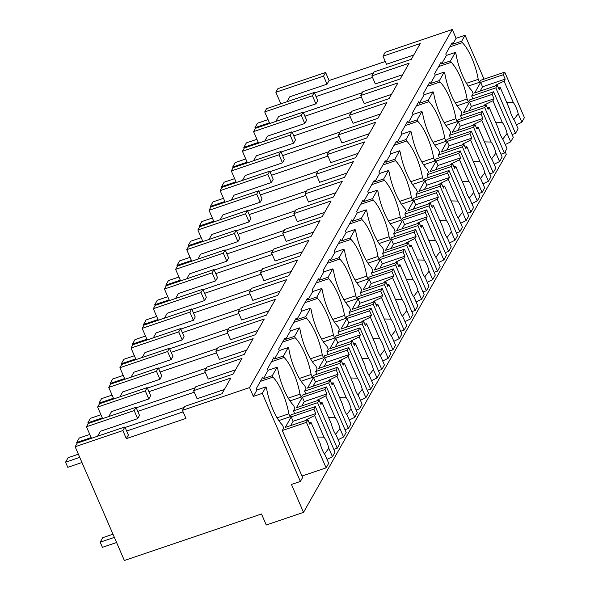 <?xml version="1.0" encoding="UTF-8"?>
<svg xmlns="http://www.w3.org/2000/svg" width="590" height="590" viewBox="0 0 590 590"><rect width="100%" height="100%" fill="white"/><g stroke="black" fill="none" stroke-linecap="round" stroke-linejoin="round"><path stroke-width="0.89" d="M275.862 92.261L323.556 76.081L325.606 72.467L277.912 88.648L275.862 92.261L280.862 103.811M286.998 101.731L289.793 96.79L327.052 84.156L323.556 76.081M325.606 72.467L329.102 80.542L385.285 61.485M413.767 55.003L386.487 64.258L382.991 56.183L385.226 52.252L452.294 29.5L456.1 38.306L465.045 35.275L461.704 41.175L452.759 44.213L452.124 42.745L445.76 53.985L446.394 55.453L443.85 59.951L441.622 63.882L440.988 62.415L434.616 73.662L435.25 75.129L432.706 79.628L430.479 83.559L429.845 82.091L423.48 93.338L424.114 94.806L421.57 99.304L419.335 103.235L418.701 101.768L412.336 113.015L412.971 114.482L408.199 122.912L407.565 121.444L401.193 132.684L401.834 134.159L397.055 142.588L396.421 141.121L390.056 152.36L390.691 153.828L388.146 158.327L385.912 162.265L385.277 160.797L378.913 172.037L379.547 173.504L374.775 181.941L374.141 180.474L367.777 191.713L368.411 193.181L363.632 201.61L362.998 200.143L356.633 211.39L357.267 212.857L354.723 217.356L352.495 221.287L351.854 219.819L345.489 231.066L346.124 232.534L343.579 237.032L341.352 240.963L340.718 239.496L334.353 250.743L334.987 252.21L330.208 260.64L329.574 259.172L323.209 270.419L323.844 271.887L319.072 280.316L318.438 278.849L312.066 290.088L312.7 291.556L307.928 299.993L307.294 298.525L300.93 309.765L301.564 311.232L299.019 315.731L296.785 319.669L296.151 318.202L289.786 329.441L290.42 330.909L285.649 339.346L285.014 337.871L278.642 349.118L279.284 350.585L274.505 359.015L273.871 357.547L267.506 368.794L268.14 370.262L265.596 374.761L263.369 378.692L262.727 377.224L256.362 388.471L256.997 389.938L253.339 396.399L262.284 393.368L300.391 481.44L291.453 484.471L303.518 512.363L506.286 154.27L505.158 151.66M484.029 79.148L465.045 35.275M303.518 512.363L266.26 525.004L261.495 513.993L124.372 560.5L75.144 446.741L122.838 430.567L126.334 438.636L185.953 418.413L182.458 410.345L249.526 387.593L253.339 396.399M264.726 111.93L312.42 95.757L314.278 92.475L266.584 108.656L264.726 111.93L269.726 123.487M91.472 438.296L86.472 426.74L88.33 423.465L136.017 407.284L139.513 415.36L137.654 418.642L100.396 431.275L97.601 436.217M184.087 407.469L125.102 427.47M183.121 411.879L126.644 431.039M75.144 446.741L77.187 443.142L124.881 426.961L128.377 435.037L126.334 438.636M382.991 56.183L420.257 43.542L411.341 59.288L374.082 71.921L371.855 75.859L409.113 63.219L400.204 78.964L362.939 91.598L360.711 95.536L397.97 82.895L389.061 98.641L351.802 111.274L349.568 115.212L386.834 102.572L377.917 118.31L340.659 130.951L338.431 134.889L375.69 122.248L366.781 137.986L329.515 150.627L327.288 154.558L364.554 141.924L355.637 157.663L318.379 170.304L316.151 174.234L353.41 161.601L344.494 177.339L307.235 189.98L306.122 191.942L305.008 193.911L342.266 181.278L333.357 197.016L296.092 209.649L293.864 213.587L331.13 200.947L322.214 216.692L284.955 229.326L282.728 233.264L319.987 220.623L311.078 236.369L273.812 249.002L271.584 252.94L308.843 240.3L299.934 256.038L262.675 268.679L260.441 272.617L297.707 259.976L288.79 275.714L251.532 288.355L249.305 292.286L286.563 279.653L277.654 295.391L240.388 308.032L238.161 311.963L275.427 299.329L266.51 315.067L229.252 327.708L228.138 329.67L227.025 331.639L264.283 319.006L255.367 334.744L218.108 347.385L216.995 349.346L215.881 351.316L253.14 338.675L244.231 354.42L206.965 367.054L204.737 370.992L242.003 358.351L233.087 374.097L195.828 386.73L193.601 390.669L197.09 398.737L224.37 389.489M204.737 370.992L208.233 379.068L235.513 369.812M215.881 351.316L219.377 359.391L246.65 350.136M227.025 331.639L230.513 339.715L257.793 330.459M238.161 311.963L241.657 320.038L268.937 310.783M249.305 292.286L252.8 300.362L280.073 291.113M260.441 272.617L263.937 280.685L291.217 271.437M271.584 252.94L275.08 261.009L302.36 251.76M282.728 233.264L286.216 241.34L313.497 232.084M293.864 213.587L297.36 221.663L324.64 212.407M305.008 193.911L308.504 201.987L335.784 192.731M316.151 174.234L319.64 182.31L346.92 173.054M327.288 154.558L330.784 162.634L358.064 153.385M338.431 134.889L341.927 142.957L369.2 133.709M349.568 115.212L353.063 123.281L380.344 114.032M360.711 95.536L364.207 103.611L391.487 94.356M371.855 75.859L375.343 83.935L402.623 74.679M329.102 80.542L327.052 84.156M373.485 72.983L314.5 92.991M372.519 77.401L316.041 96.553M314.278 92.475L317.767 100.551L315.916 103.833L278.65 116.466L275.855 121.407M362.341 92.66L303.356 112.668M361.375 97.07L304.897 116.23M258.582 143.163L253.582 131.607L255.441 128.332L303.135 112.152L306.63 120.227L304.772 123.509L267.513 136.143L264.718 141.084M351.197 112.336L292.212 132.337M350.239 116.746L293.761 135.907M247.439 162.84L242.446 151.283L244.297 148.009L291.991 131.828L295.487 139.904L293.628 143.178L256.37 155.819L253.575 160.76M340.061 132.013L281.076 152.014M339.095 136.423L282.617 155.583M236.302 182.509L231.302 170.96L233.161 167.678L280.855 151.505L284.343 159.58L282.492 162.855L245.226 175.496L242.431 180.429M328.918 151.682L269.932 171.69M327.952 156.099L271.474 175.26M225.159 202.186L220.159 190.636L222.017 187.355L269.711 171.181L273.207 179.257L271.348 182.531L234.09 195.172L231.295 200.106M317.774 171.358L258.789 191.367M316.815 175.776L260.338 194.929M214.023 221.862L209.022 210.313L210.873 207.031L258.568 190.858L262.063 198.926L260.205 202.208L222.946 214.849L220.151 219.782M306.638 191.035L247.653 211.043M305.672 195.452L249.194 214.605M202.879 241.539L197.879 229.989L199.737 226.708L247.431 210.534L250.927 218.602L249.069 221.884L211.803 234.518L209.007 239.459M295.494 210.711L236.509 230.719M294.535 215.129L238.05 234.282M191.735 261.215L186.735 249.666L188.594 246.384L236.288 230.203L239.783 238.279L237.925 241.561L200.666 254.194L197.871 259.135M284.358 230.388L225.373 250.396M283.392 234.798L226.914 253.958M180.599 280.892L175.599 269.335L177.457 266.06L225.151 249.88L228.64 257.955L226.789 261.237L189.523 273.871L186.728 278.812M273.214 250.064L214.229 270.072M272.248 254.474L215.77 273.635M169.455 300.568L164.455 289.012L166.314 285.737L214.008 269.556L217.504 277.632L215.645 280.906L178.387 293.547L175.584 298.488M262.071 269.741L203.085 289.742M261.112 274.151L204.627 293.311M158.312 320.237L153.319 308.688L155.17 305.406L202.864 289.233L206.36 297.308L204.501 300.583L167.243 313.224L164.448 318.158M250.934 289.417L191.949 309.418M249.968 293.827L193.491 312.988M147.175 339.914L142.175 328.365L144.034 325.083L191.728 308.909L195.216 316.985L193.365 320.259L156.099 332.9L153.304 337.834M239.791 309.086L180.805 329.095M238.825 313.504L182.347 332.657M136.032 359.59L131.032 348.041L132.89 344.759L180.584 328.586L184.08 336.654L182.222 339.936L144.963 352.577L142.168 357.511M228.647 328.763L169.662 348.771M227.688 333.18L171.211 352.333M124.888 379.267L119.895 367.718L121.747 364.436L169.441 348.262L172.936 356.331L171.078 359.612L133.819 372.253L131.024 377.187M217.511 348.439L158.526 368.448M216.545 352.857L160.067 372.01M113.752 398.943L108.752 387.394L110.61 384.112L158.304 367.931L161.793 376.007L159.942 379.289L122.676 391.922L119.881 396.864M206.367 368.116L147.382 388.124M205.409 372.533L148.923 391.686M102.608 418.62L97.608 407.063L99.467 403.789L147.161 387.608L150.657 395.684L148.798 398.965L111.54 411.599L108.744 416.54M195.224 387.792L136.238 407.801M194.265 392.202L137.787 411.363M193.601 390.669L230.86 378.028L221.943 393.766L184.685 406.407L182.458 410.345M452.294 29.5L249.526 387.593M456.1 38.306L452.759 44.213M461.704 41.175L462.339 42.642L449.764 46.912M466.483 83.323L478.217 79.34A29.928 9.049 71.3 0 0 462.339 42.642M478.217 79.34L479.486 82.276L480.607 80.306L504.738 72.127L524.429 117.631L521.848 122.189L516.405 124.888M312.42 95.757L315.916 103.833M136.017 407.284L134.166 410.566L137.654 418.642M86.472 426.74L134.166 410.566M124.881 426.961L122.838 430.567M303.135 112.152L301.276 115.434L304.772 123.509M253.582 131.607L301.276 115.434M291.991 131.828L290.14 135.11L293.628 143.178M242.446 151.283L290.14 135.11M280.855 151.505L278.996 154.787L282.492 162.855M231.302 170.96L278.996 154.787M269.711 171.181L267.853 174.456L271.348 182.531M220.159 190.636L267.853 174.456M258.568 190.858L256.716 194.132L260.205 202.208M209.022 210.313L256.716 194.132M247.431 210.534L245.573 213.809L249.069 221.884M197.879 229.989L245.573 213.809M236.288 230.203L234.429 233.485L237.925 241.561M186.735 249.666L234.429 233.485M225.151 249.88L223.293 253.162L226.789 261.237M175.599 269.335L223.293 253.162M214.008 269.556L212.149 272.838L215.645 280.906M164.455 289.012L212.149 272.838M202.864 289.233L201.013 292.515L204.501 300.583M153.319 308.688L201.013 292.515M191.728 308.909L189.869 312.184L193.365 320.259M142.175 328.365L189.869 312.184M180.584 328.586L178.726 331.86L182.222 339.936M131.032 348.041L178.726 331.86M169.441 348.262L167.59 351.537L171.078 359.612M119.895 367.718L167.59 351.537M158.304 367.931L156.446 371.213L159.942 379.289M108.752 387.394L156.446 371.213M147.161 387.608L145.302 390.89L148.798 398.965M97.608 407.063L145.302 390.89M262.284 393.368L265.943 386.9L256.997 389.938M265.943 386.9L266.577 388.375A29.928 9.049 71.3 0 0 282.455 425.066L283.731 428.001L282.293 430.53L302.618 477.502L300.391 481.44M268.14 370.262L277.086 367.231L272.307 375.66L263.369 378.692M272.307 375.66L272.941 377.128L260.367 381.391M277.086 367.231L277.72 368.698A29.928 9.049 71.3 0 0 293.599 405.389L294.867 408.332L293.437 410.861L294.639 413.627M279.284 350.585L288.222 347.554L283.451 355.984L274.505 359.015M283.451 355.984L284.085 357.452L271.511 361.714M288.222 347.554L288.857 349.022A29.928 9.049 71.3 0 0 304.742 385.72L306.011 388.655L304.58 391.185L305.775 393.958M290.42 330.909L299.366 327.878L294.587 336.307L285.649 339.346M294.587 336.307L295.221 337.775L282.654 342.038M299.366 327.878L300 329.345A29.928 9.049 71.3 0 0 315.879 366.043L317.147 368.979L315.716 371.508L316.919 374.281M301.564 311.232L310.502 308.201L307.958 312.7L305.731 316.631L296.785 319.669M305.731 316.631L306.365 318.099L293.791 322.369M310.502 308.201L311.144 309.669A29.928 9.049 71.3 0 0 327.022 346.367L328.291 349.302L326.86 351.832L328.055 354.605M312.7 291.556L321.646 288.525L316.874 296.962L307.928 299.993M316.874 296.962L317.509 298.429L304.934 302.692M321.646 288.525L322.28 289.992A29.928 9.049 71.3 0 0 338.159 326.69L339.434 329.626L337.996 332.155L339.198 334.928M323.844 271.887L332.79 268.848L328.011 277.285L319.072 280.316M328.011 277.285L328.645 278.753L316.078 283.016M332.79 268.848L333.424 270.316A29.928 9.049 71.3 0 0 349.302 307.014L350.571 309.949L349.14 312.479L350.342 315.252M334.987 252.21L343.926 249.172L339.154 257.609L330.208 260.64M339.154 257.609L339.788 259.076L327.214 263.339M343.926 249.172L344.56 250.639A29.928 9.049 71.3 0 0 360.446 287.337L361.714 290.273L360.284 292.802L361.478 295.575M346.124 232.534L355.069 229.503L350.298 237.932L341.352 240.963M350.298 237.932L350.932 239.4L338.358 243.663M355.069 229.503L355.704 230.97A29.928 9.049 71.3 0 0 371.582 267.661L372.858 270.596L371.42 273.126L372.622 275.899M357.267 212.857L366.213 209.826L361.434 218.256L352.495 221.287M361.434 218.256L362.068 219.723L349.501 223.986M366.213 209.826L366.847 211.294A29.928 9.049 71.3 0 0 382.726 247.992L383.994 250.927L382.563 253.457L383.766 256.23M368.411 193.181L377.349 190.15L372.578 198.579L363.632 201.61M372.578 198.579L373.212 200.047L360.638 204.31M377.349 190.15L377.983 191.617A29.928 9.049 71.3 0 0 393.869 228.315L395.138 231.251L393.707 233.78L394.902 236.553M379.547 173.504L388.493 170.473L383.714 178.903L374.775 181.941M383.714 178.903L384.356 180.37L371.781 184.641M388.493 170.473L389.127 171.941A29.928 9.049 71.3 0 0 405.005 208.639L406.274 211.574L404.843 214.104L406.045 216.877M390.691 153.828L399.629 150.797L397.085 155.295L394.858 159.226L385.912 162.265M394.858 159.226L395.492 160.701L382.917 164.964M399.629 150.797L400.271 152.264A29.928 9.049 71.3 0 0 416.149 188.962L417.418 191.898L415.987 194.427L417.189 197.2M401.834 134.159L410.773 131.12L406.001 139.557L397.055 142.588M406.001 139.557L406.635 141.025L394.061 145.288M410.773 131.12L411.407 132.588A29.928 9.049 71.3 0 0 427.285 169.286L428.561 172.221L427.123 174.751L428.325 177.524M412.971 114.482L421.916 111.444L417.137 119.881L408.199 122.912M417.137 119.881L417.772 121.348L405.205 125.611M421.916 111.444L422.551 112.911A29.928 9.049 71.3 0 0 438.429 149.609L439.698 152.544L438.267 155.074L439.469 157.847M424.114 94.806L433.053 91.775L428.281 100.204L419.335 103.235M428.281 100.204L428.915 101.672L416.341 105.934M433.053 91.775L433.687 93.242A29.928 9.049 71.3 0 0 449.573 129.933L450.841 132.868L449.41 135.398L450.605 138.171M435.25 75.129L444.196 72.098L439.425 80.528L430.479 83.559M439.425 80.528L440.059 81.995L427.485 86.258M444.196 72.098L444.831 73.566A29.928 9.049 71.3 0 0 460.709 110.256L461.985 113.199L460.547 115.728L461.749 118.494M446.394 55.453L455.34 52.422L450.561 60.851L441.622 63.882M450.561 60.851L451.195 62.319L438.628 66.582M455.34 52.422L455.974 53.889A29.928 9.049 71.3 0 0 471.853 90.587L473.121 93.522L471.69 96.052L472.892 98.825M479.486 82.276L468.231 86.096M277.086 417.809L288.82 413.826A29.928 9.049 71.3 0 0 272.941 377.128M288.82 413.826L290.096 416.761L291.209 414.792L315.34 406.606L335.031 452.11L332.45 456.675L327.007 459.374M288.23 398.132L299.963 394.15A29.928 9.049 71.3 0 0 284.085 357.452M299.963 394.15L301.232 397.085L302.346 395.116L326.484 386.929L346.175 432.433L343.594 436.998L338.144 439.698M299.366 378.455L311.107 374.473A29.928 9.049 71.3 0 0 295.221 337.775M311.107 374.473L312.376 377.408L313.489 375.439L337.62 367.253L357.311 412.764L354.73 417.322L349.287 420.021M310.51 358.779L322.243 354.797A29.928 9.049 71.3 0 0 306.365 318.099M322.243 354.797L323.519 357.732L324.633 355.77L348.764 347.584L368.455 393.088L365.874 397.645L360.431 400.345M321.653 339.103L333.387 335.12A29.928 9.049 71.3 0 0 317.509 298.429M333.387 335.12L334.655 338.055L335.769 336.094L359.907 327.907L379.599 373.411L377.01 377.969L371.567 380.668M332.79 319.426L344.531 315.451A29.928 9.049 71.3 0 0 328.645 278.753M344.531 315.451L345.799 318.386L346.913 316.417L371.044 308.231L390.735 353.735L388.154 358.292L382.711 360.992M343.933 299.75L355.667 295.774A29.928 9.049 71.3 0 0 339.788 259.076M355.667 295.774L356.943 298.71L358.056 296.741L382.187 288.554L401.878 334.058L399.297 338.616L393.854 341.315M355.077 280.08L366.81 276.098A29.928 9.049 71.3 0 0 350.932 239.4M366.81 276.098L368.079 279.033L369.193 277.064L393.324 268.878L413.022 314.382L410.434 318.947L404.991 321.646M366.213 260.404L377.954 256.421A29.928 9.049 71.3 0 0 362.068 219.723M377.954 256.421L379.223 259.357L380.336 257.387L404.467 249.201L424.158 294.705L421.577 299.27L416.134 301.969M377.357 240.727L389.09 236.745A29.928 9.049 71.3 0 0 373.212 200.047M389.09 236.745L390.359 239.68L391.472 237.711L415.611 229.525L435.302 275.029L432.721 279.594L427.271 282.293M388.493 221.051L400.234 217.068A29.928 9.049 71.3 0 0 384.356 180.37M400.234 217.068L401.502 220.004L402.616 218.035L426.747 209.856L446.438 255.359L443.857 259.917L438.414 262.616M399.637 201.374L411.37 197.392A29.928 9.049 71.3 0 0 395.492 160.701M411.37 197.392L412.646 200.327L413.76 198.365L437.891 190.179L457.582 235.683L455.001 240.241L449.558 242.94M410.78 181.698L422.514 177.715A29.928 9.049 71.3 0 0 406.635 141.025M422.514 177.715L423.782 180.658L424.896 178.689L449.034 170.503L468.726 216.006L466.137 220.564L460.694 223.263M421.916 162.021L433.657 158.046A29.928 9.049 71.3 0 0 417.772 121.348M433.657 158.046L434.926 160.982L436.04 159.012L460.171 150.826L479.862 196.33L477.281 200.888L471.838 203.587M433.06 142.345L444.794 138.37A29.928 9.049 71.3 0 0 428.915 101.672M444.794 138.37L446.07 141.305L447.183 139.336L471.314 131.15L491.005 176.653L488.424 181.219L482.981 183.918M444.204 122.676L455.937 118.693A29.928 9.049 71.3 0 0 440.059 81.995M455.937 118.693L457.206 121.629L458.319 119.659L482.458 111.473L502.149 156.977L499.56 161.542L494.118 164.241M455.34 102.999L467.081 99.017A29.928 9.049 71.3 0 0 451.195 62.319M467.081 99.017L468.349 101.952L469.463 99.983L493.594 91.797L513.285 137.3L510.704 141.866L505.261 144.565M290.096 416.761L278.834 420.582M301.232 397.085L289.978 400.905M312.376 377.408L301.114 381.228M323.519 357.732L312.257 361.552M334.655 338.055L323.401 341.876M345.799 318.386L334.537 322.199M356.943 298.71L345.681 302.523M368.079 279.033L356.825 282.853M379.223 259.357L367.961 263.177M390.359 239.68L379.104 243.5M401.502 220.004L390.248 223.824M412.646 200.327L401.384 204.147M423.782 180.658L412.528 184.471M434.926 160.982L423.664 164.794M446.07 141.305L434.808 145.125M457.206 121.629L445.952 125.449M468.349 101.952L457.088 105.772M268.052 119.623L257.513 123.199L254.969 127.698L269.423 122.794M254.969 127.698L255.33 128.532M256.916 139.299L246.377 142.876L243.825 147.375L258.287 142.47M243.825 147.375L244.186 148.208M245.772 158.976L235.233 162.552L232.689 167.051L247.144 162.147M232.689 167.051L233.043 167.877M234.628 178.652L224.089 182.229L221.545 186.728L236 181.823M221.545 186.728L221.906 187.554M223.492 198.329L212.953 201.905L210.401 206.397L224.864 201.5M210.401 206.397L210.763 207.23M212.348 218.005L201.81 221.582L199.265 226.073L213.72 221.169M199.265 226.073L199.627 226.907M201.205 237.681L190.666 241.251L188.122 245.75L202.577 240.845M188.122 245.75L188.483 246.583M190.069 257.358L179.53 260.928L176.978 265.426L191.44 260.522M176.978 265.426L177.339 266.26M178.925 277.027L168.386 280.604L165.842 285.103L180.297 280.198M165.842 285.103L166.203 285.936M167.789 296.704L157.25 300.281L154.698 304.779L169.153 299.875M154.698 304.779L155.059 305.605M156.645 316.38L146.106 319.957L143.562 324.456L158.017 319.551M143.562 324.456L143.916 325.282M145.501 336.057L134.963 339.634L132.418 344.125L146.873 339.228M132.418 344.125L132.78 344.958M134.365 355.733L123.826 359.31L121.275 363.801L135.737 358.897M121.275 363.801L121.636 364.635M123.222 375.41L112.683 378.979L110.138 383.478L124.593 378.574M110.138 383.478L110.492 384.311M112.078 395.086L101.539 398.656L98.995 403.154L113.45 398.25M98.995 403.154L99.356 403.988M100.942 414.755L90.403 418.332L87.851 422.831L102.313 417.926M87.851 422.831L88.212 423.664M89.798 434.432L79.259 438.009L76.715 442.507L91.17 437.603M76.715 442.507L77.076 443.341M78.374 454.204L68.115 457.685L65.571 462.184L79.746 457.375M65.571 462.184L67.798 467.317L81.973 462.508M112.992 534.201L102.741 537.682L100.189 542.181L114.364 537.372M100.189 542.181L102.417 547.321L116.591 542.512M512.091 134.527L515.513 133.37L518.094 128.804L514.465 120.412A11.549 3.496 71.3 0 1 511.707 115.485A11.549 3.496 71.3 0 1 509.664 109.312L500.313 87.704L498.447 87.962M521.848 122.189L518.212 113.789A11.549 3.496 71.3 0 0 516.162 107.623A11.549 3.496 71.3 0 0 513.411 102.697L504.059 81.088L505.18 79.112L482.531 86.796L480.09 91.111M505.18 79.112L503.27 74.709L504.738 72.127M518.212 113.789L513.838 119.527M515.513 133.37L495.821 87.866L497.289 85.277L499.192 89.68L500.313 87.704M495.821 87.866L471.69 96.052M497.289 85.277L474.648 92.962L480.629 82.386L482.531 86.796M503.27 74.709L480.629 82.386M513.411 102.697L506.729 102.527M504.059 81.088L495.689 85.24L495.283 85.963M495.91 85.749L495.689 85.24M500.947 154.204L504.376 153.046L506.958 148.481L503.322 140.088A11.549 3.496 71.3 0 1 500.571 135.162A11.549 3.496 71.3 0 1 498.521 128.989L489.169 107.38L487.311 107.638M510.704 141.866L507.068 133.465A11.549 3.496 71.3 0 0 505.025 127.293A11.549 3.496 71.3 0 0 502.267 122.373L492.916 100.765L494.037 98.788L471.395 106.466L468.947 110.787M494.037 98.788L492.134 94.385L493.594 91.797M507.068 133.465L502.702 139.203M504.376 153.046L484.685 107.542L486.145 104.954L488.055 109.357L489.169 107.38M484.685 107.542L460.547 115.728M486.145 104.954L463.504 112.631L469.485 102.063L471.395 106.466M492.134 94.385L469.485 102.063M502.267 122.373L495.585 122.204M492.916 100.765L484.545 104.917L484.139 105.632M484.766 105.426L484.545 104.917M489.803 173.88L493.233 172.722L495.814 168.157L492.185 159.765A11.549 3.496 71.3 0 1 489.427 154.838A11.549 3.496 71.3 0 1 487.377 148.665L478.033 127.057L476.167 127.315M499.56 161.542L495.932 153.142A11.549 3.496 71.3 0 0 493.882 146.969A11.549 3.496 71.3 0 0 491.131 142.05L481.779 120.441L482.893 118.465L460.252 126.142L457.811 130.464M482.893 118.465L480.99 114.062L482.458 111.473M495.932 153.142L491.559 158.88M493.233 172.722L473.541 127.219L475.009 124.63L476.912 129.033L478.033 127.057M473.541 127.219L449.41 135.398M475.009 124.63L452.36 132.308L458.349 121.739L460.252 126.142M480.99 114.062L458.349 121.739M491.131 142.05L484.442 141.88M481.779 120.441L473.409 124.593L472.996 125.309M473.623 125.095L473.409 124.593M478.667 193.557L482.089 192.392L484.678 187.834L481.042 179.434A11.549 3.496 71.3 0 1 478.291 174.515A11.549 3.496 71.3 0 1 476.241 168.342L466.889 146.733L465.031 146.991M488.424 181.219L484.788 172.818A11.549 3.496 71.3 0 0 482.738 166.646A11.549 3.496 71.3 0 0 479.987 161.719L470.636 140.118L471.757 138.141L449.115 145.819L446.667 150.14M471.757 138.141L469.847 133.738L471.314 131.15M484.788 172.818L480.415 178.549M482.089 192.392L462.398 146.888L463.865 144.307L465.768 148.709L466.889 146.733M462.398 146.888L438.267 155.074M463.865 144.307L441.224 151.984L447.205 141.416L449.115 145.819M469.847 133.738L447.205 141.416M479.987 161.719L473.305 161.557M470.636 140.118L462.265 144.262L461.859 144.985M462.486 144.771L462.265 144.262M467.523 213.233L470.953 212.068L473.534 207.51L469.898 199.11A11.549 3.496 71.3 0 1 467.147 194.191A11.549 3.496 71.3 0 1 465.097 188.018L455.746 166.41L453.887 166.668M477.281 200.888L473.645 192.495A11.549 3.496 71.3 0 0 471.602 186.322A11.549 3.496 71.3 0 0 468.844 181.396L459.499 159.794L460.613 157.818L437.972 165.495L435.523 169.817M460.613 157.818L458.71 153.415L460.171 150.826M473.645 192.495L469.279 198.225M470.953 212.068L451.262 166.564L452.722 163.983L454.632 168.386L455.746 166.41M451.262 166.564L427.123 174.751M452.722 163.983L430.081 171.661L436.069 161.092L437.972 165.495M458.71 153.415L436.069 161.092M468.844 181.396L462.162 181.233M459.499 159.794L451.121 163.939L450.716 164.662M451.343 164.448L451.121 163.939M456.38 232.91L459.809 231.745L462.39 227.187L458.762 218.787A11.549 3.496 71.3 0 1 456.004 213.86A11.549 3.496 71.3 0 1 453.961 207.695L444.609 186.086L442.743 186.344M466.137 220.564L462.508 212.171A11.549 3.496 71.3 0 0 460.458 205.999A11.549 3.496 71.3 0 0 457.707 201.072L448.356 179.463L449.477 177.494L426.828 185.172L424.387 189.486M449.477 177.494L447.567 173.084L449.034 170.503M462.508 212.171L458.135 217.902M459.809 231.745L440.118 186.241L441.586 183.66L443.488 188.062L444.609 186.086M440.118 186.241L415.987 194.427M441.586 183.66L418.937 191.337L424.925 180.769L426.828 185.172M447.567 173.084L424.925 180.769M457.707 201.072L451.018 200.91M448.356 179.463L439.985 183.615L439.572 184.338M440.206 184.124L439.985 183.615M445.244 252.586L448.673 251.421L451.254 246.863L447.618 238.463A11.549 3.496 71.3 0 1 444.867 233.537A11.549 3.496 71.3 0 1 442.817 227.364L433.466 205.763L431.607 206.021M455.001 240.241L451.365 231.848A11.549 3.496 71.3 0 0 449.315 225.675A11.549 3.496 71.3 0 0 446.564 220.749L437.212 199.14L438.333 197.163L415.692 204.848L413.243 209.162M438.333 197.163L436.423 192.76L437.891 190.179M451.365 231.848L446.999 237.578M448.673 251.421L428.982 205.917L430.442 203.329L432.345 207.732L433.466 205.763M428.982 205.917L404.843 214.104M430.442 203.329L407.801 211.014L413.782 200.445L415.692 204.848M436.423 192.76L413.782 200.445M446.564 220.749L439.882 220.579M437.212 199.14L428.842 203.292L428.436 204.015M429.063 203.801L428.842 203.292M434.1 272.263L437.529 271.098L440.111 266.533L436.475 258.14A11.549 3.496 71.3 0 1 433.724 253.213A11.549 3.496 71.3 0 1 431.674 247.04L422.322 225.439L420.464 225.69M443.857 259.917L440.228 251.524A11.549 3.496 71.3 0 0 438.178 245.352A11.549 3.496 71.3 0 0 435.42 240.425L426.076 218.816L427.19 216.84L404.548 224.525L402.107 228.839M427.19 216.84L425.287 212.437L426.747 209.856M440.228 251.524L435.855 257.255M437.529 271.098L417.838 225.594L419.298 223.005L421.208 227.408L422.322 225.439M417.838 225.594L393.707 233.78M419.298 223.005L396.657 230.69L402.646 220.122L404.548 224.525M425.287 212.437L402.646 220.122M435.42 240.425L428.738 240.255M426.076 218.816L417.705 222.968L417.292 223.691M417.919 223.477L417.705 222.968M422.956 291.932L426.386 290.774L428.967 286.209L425.338 277.816A11.549 3.496 71.3 0 1 422.58 272.89A11.549 3.496 71.3 0 1 420.537 266.717L411.186 245.108L409.32 245.366M432.721 279.594L429.085 271.194A11.549 3.496 71.3 0 0 427.035 265.028A11.549 3.496 71.3 0 0 424.284 260.102L414.932 238.493L416.053 236.516L393.405 244.201L390.964 248.515M416.053 236.516L414.143 232.113L415.611 229.525M429.085 271.194L424.712 276.931M426.386 290.774L406.694 245.27L408.162 242.682L410.065 247.085L411.186 245.108M406.694 245.27L382.563 253.457M408.162 242.682L385.521 250.359L391.502 239.791L393.405 244.201M414.143 232.113L391.502 239.791M424.284 260.102L417.602 259.932M414.932 238.493L406.562 242.645L406.156 243.36M406.783 243.154L406.562 242.645M411.82 311.608L415.249 310.451L417.831 305.886L414.195 297.493A11.549 3.496 71.3 0 1 411.444 292.566A11.549 3.496 71.3 0 1 409.394 286.393L400.042 264.785L398.184 265.043M421.577 299.27L417.941 290.87A11.549 3.496 71.3 0 0 415.898 284.697A11.549 3.496 71.3 0 0 413.14 279.778L403.789 258.169L404.91 256.193L382.268 263.87L379.82 268.192M404.91 256.193L403.007 251.79L404.467 249.201M417.941 290.87L413.575 296.608M415.249 310.451L395.558 264.947L397.018 262.358L398.928 266.761L400.042 264.785M395.558 264.947L371.42 273.126M397.018 262.358L374.377 270.036L380.358 259.467L382.268 263.87M403.007 251.79L380.358 259.467M413.14 279.778L406.458 279.608M403.789 258.169L395.418 262.321L395.012 263.037M395.639 262.823L395.418 262.321M400.676 331.285L404.106 330.12L406.687 325.562L403.051 317.169A11.549 3.496 71.3 0 1 400.3 312.243A11.549 3.496 71.3 0 1 398.25 306.07L388.906 284.461L387.04 284.719M410.434 318.947L406.805 310.546A11.549 3.496 71.3 0 0 404.755 304.374A11.549 3.496 71.3 0 0 402.004 299.455L392.652 277.846L393.766 275.869L371.125 283.547L368.684 287.868M393.766 275.869L391.863 271.466L393.324 268.878M406.805 310.546L402.432 316.277M404.106 330.12L384.415 284.616L385.882 282.035L387.785 286.438L388.906 284.461M384.415 284.616L360.284 292.802M385.882 282.035L363.233 289.712L369.222 279.144L371.125 283.547M391.863 271.466L369.222 279.144M402.004 299.455L395.315 299.285M392.652 277.846L384.282 281.991L383.869 282.713M384.496 282.499L384.282 281.991M389.54 350.962L392.962 349.796L395.551 345.239L391.915 336.838A11.549 3.496 71.3 0 1 389.157 331.919A11.549 3.496 71.3 0 1 387.114 325.746L377.762 304.138L375.904 304.396M399.297 338.616L395.661 330.223A11.549 3.496 71.3 0 0 393.611 324.05A11.549 3.496 71.3 0 0 390.86 319.124L381.509 297.522L382.63 295.546L359.989 303.223L357.54 307.545M382.63 295.546L380.72 291.143L382.187 288.554M395.661 330.223L391.288 335.953M392.962 349.796L373.271 304.293L374.739 301.711L376.641 306.114L377.762 304.138M373.271 304.293L349.14 312.479M374.739 301.711L352.097 309.389L358.078 298.82L359.989 303.223M380.72 291.143L358.078 298.82M390.86 319.124L384.178 318.961M381.509 297.522L373.138 301.667L372.733 302.39M373.359 302.176L373.138 301.667M378.397 370.638L381.826 369.473L384.407 364.915L380.771 356.515A11.549 3.496 71.3 0 1 378.02 351.588A11.549 3.496 71.3 0 1 375.97 345.423L366.619 323.814L364.76 324.072M388.154 358.292L384.518 349.9A11.549 3.496 71.3 0 0 382.475 343.727A11.549 3.496 71.3 0 0 379.717 338.8L370.365 317.191L371.486 315.222L348.845 322.9L346.396 327.214M371.486 315.222L369.583 310.819L371.044 308.231M384.518 349.9L380.152 355.63M381.826 369.473L362.135 323.969L363.595 321.388L365.505 325.791L366.619 323.814M362.135 323.969L337.996 332.155M363.595 321.388L340.954 329.065L346.935 318.497L348.845 322.9M369.583 310.819L346.935 318.497M379.717 338.8L373.035 338.638M370.365 317.191L361.995 321.344L361.589 322.066M362.216 321.852L361.995 321.344M367.253 390.315L370.682 389.149L373.264 384.592L369.635 376.191A11.549 3.496 71.3 0 1 366.877 371.265A11.549 3.496 71.3 0 1 364.827 365.099L355.482 343.491L353.617 343.749M377.01 377.969L373.382 369.576A11.549 3.496 71.3 0 0 371.331 363.403A11.549 3.496 71.3 0 0 368.58 358.477L359.229 336.868L360.343 334.891L337.701 342.576L335.26 346.891M360.343 334.891L358.44 330.489L359.907 327.907M373.382 369.576L369.008 375.306M370.682 389.149L350.991 343.646L352.459 341.057L354.361 345.467L355.482 343.491M350.991 343.646L326.86 351.832M352.459 341.057L329.81 348.742L335.798 338.173L337.701 342.576M358.44 330.489L335.798 338.173M368.58 358.477L361.891 358.307M359.229 336.868L350.858 341.02L350.445 341.743M351.08 341.529L350.858 341.02M356.117 409.991L359.539 408.826L362.127 404.268L358.491 395.868A11.549 3.496 71.3 0 1 355.741 390.941A11.549 3.496 71.3 0 1 353.69 384.769L344.339 363.167L342.48 363.425M365.874 397.645L362.238 389.252A11.549 3.496 71.3 0 0 360.188 383.08A11.549 3.496 71.3 0 0 357.437 378.153L348.085 356.544L349.206 354.568L326.565 362.253L324.117 366.567M349.206 354.568L347.296 350.165L348.764 347.584M362.238 389.252L357.865 394.983M359.539 408.826L339.847 363.322L341.315 360.733L343.218 365.136L344.339 363.167M339.847 363.322L315.716 371.508M341.315 360.733L318.674 368.418L324.655 357.85L326.565 362.253M347.296 350.165L324.655 357.85M357.437 378.153L350.755 377.983M348.085 356.544L339.715 360.697L339.309 361.419M339.936 361.205L339.715 360.697M344.973 429.66L348.402 428.502L350.984 423.937L347.348 415.544A11.549 3.496 71.3 0 1 344.597 410.618A11.549 3.496 71.3 0 1 342.547 404.445L333.195 382.836L331.337 383.094M354.73 417.322L351.094 408.922A11.549 3.496 71.3 0 0 349.051 402.756A11.549 3.496 71.3 0 0 346.293 397.83L336.949 376.221L338.063 374.244L315.421 381.929L312.973 386.244M338.063 374.244L336.16 369.842L337.62 367.253M351.094 408.922L346.728 414.659M348.402 428.502L328.711 382.999L330.171 380.41L332.082 384.813L333.195 382.836M328.711 382.999L304.58 391.185M330.171 380.41L307.53 388.087L313.519 377.519L315.421 381.929M336.16 369.842L313.519 377.519M346.293 397.83L339.611 397.66M336.949 376.221L328.571 380.373L328.165 381.088M328.792 380.882L328.571 380.373M333.829 449.337L337.259 448.179L339.84 443.614L336.212 435.221A11.549 3.496 71.3 0 1 333.453 430.294A11.549 3.496 71.3 0 1 331.41 424.122L322.059 402.513L320.193 402.771M343.594 436.998L339.958 428.598A11.549 3.496 71.3 0 0 337.908 422.425A11.549 3.496 71.3 0 0 335.157 417.506L325.805 395.897L326.926 393.921L304.278 401.598L301.837 405.92M326.926 393.921L325.016 389.518L326.484 386.929M339.958 428.598L335.585 434.336M337.259 448.179L317.568 402.675L319.035 400.086L320.938 404.489L322.059 402.513M317.568 402.675L293.437 410.861M319.035 400.086L296.394 407.764L302.375 397.195L304.278 401.598M325.016 389.518L302.375 397.195M335.157 417.506L328.468 417.337M325.805 395.897L317.435 400.05L317.029 400.765M317.656 400.551L317.435 400.05M301.984 476.034L326.123 467.855L328.704 463.29L325.068 454.897A11.549 3.496 71.3 0 1 322.317 449.971A11.549 3.496 71.3 0 1 320.267 443.798L310.915 422.189L309.057 422.447M332.45 456.675L328.814 448.275A11.549 3.496 71.3 0 0 326.772 442.102A11.549 3.496 71.3 0 0 324.013 437.183L314.662 415.574L315.783 413.597L293.142 421.275L290.693 425.597M315.783 413.597L313.88 409.195L315.34 406.606M328.814 448.275L324.448 454.005M326.123 467.855L306.431 422.351L307.892 419.763L309.794 424.166L310.915 422.189M306.431 422.351L282.293 430.53M307.892 419.763L285.25 427.44L291.231 416.872L293.142 421.275M313.88 409.195L291.231 416.872M324.013 437.183L317.332 437.013M314.662 415.574L306.291 419.726L305.886 420.441M306.512 420.227L306.291 419.726"/></g></svg>
